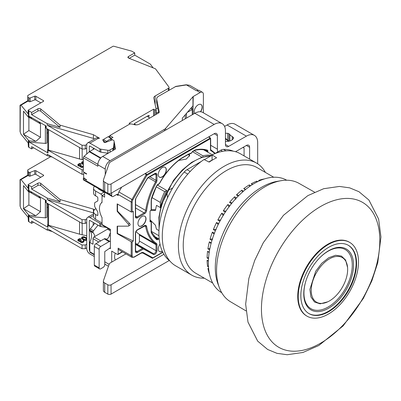 <?xml version="1.0" encoding="UTF-8"?>
<svg xmlns="http://www.w3.org/2000/svg" width="401" height="401" viewBox="0 0 401 401"><rect width="100%" height="100%" fill="white"/><g stroke="black" fill="none" stroke-linecap="round" stroke-linejoin="round"><path stroke-width="0.6" d="M110.41 230.846L107.513 229.171A4.556 2.632 -60 0 1 108.586 228.765M107.513 229.171L94.741 236.545A11.163 6.446 120 0 0 93.012 232.715L93.012 232.049L89.789 230.189A1.368 0.787 -60 0 1 90.275 228.941L94.811 223.327M98.034 225.187L93.498 230.801A1.368 0.787 120 0 0 93.012 232.049M164.405 130.836L164.405 129.348L110.09 160.706A6.837 3.945 120 0 0 105.257 169.077L97.844 164.801A6.837 3.945 -60 0 1 102.676 156.425L115.102 149.252A1.368 0.787 180 0 0 115.503 148.696A1.368 0.787 180 0 0 115.493 148.606L114.009 140.886A1.368 0.787 180 0 0 113.618 140.415L110.731 138.751L106.546 141.358A0.912 0.526 120 0 0 105.919 142.285M110.731 138.936L110.731 140.445M83.829 180.094A1.368 0.787 -60 0 1 83.629 180.034L86.887 181.914A2.281 1.313 -60 0 0 87.037 182.029L112.17 196.54A2.281 1.313 120 0 1 111.699 195.498L86.566 180.986L86.887 181.914L86.571 181.257L83.343 179.407L83.343 178.194L83.949 177.844M103.643 141.172L103.643 139.312L108.155 136.706A1.368 0.787 -60 0 1 108.841 136.641L111.618 138.245M97.844 164.801L97.844 166.22L83.343 157.844A1.368 0.787 -60 0 1 84.065 156.35L89.263 151.768A2.281 1.313 120 0 1 89.674 151.468L94.461 148.706M83.343 157.844L83.343 171.869L86.566 173.728L86.566 174.099L84.631 172.986A1.368 0.787 -120 0 0 83.949 172.916A1.368 0.787 -120 0 0 83.664 173.543L83.664 176.891A1.368 0.787 -120 0 0 84.631 178.565L86.566 179.683L86.566 180.054L83.343 178.194M83.629 180.034A1.368 0.787 -60 0 1 83.343 179.407M94.3 254.82L90.07 252.379A1.368 0.787 -60 0 1 89.789 251.753L89.789 242.369A11.163 6.446 120 0 0 89.789 230.856L89.789 230.189M110.731 138.751L112.987 137.453L109.769 135.588L129.297 124.315A2.281 1.313 0 0 1 131.809 124.034L134.32 124.656A4.556 2.632 180 0 0 139.337 124.099L158.611 112.972A2.281 1.313 180 0 0 159.277 112.039A2.281 1.313 180 0 0 159.262 111.889L156.716 99.443A6.837 3.945 0 0 1 156.671 98.982A6.837 3.945 0 0 1 158.676 96.19L175.974 86.36M94.741 236.545L93.979 236.986A1.368 0.787 -60 0 0 93.012 238.66L93.012 244.229L89.789 242.369M95.909 208.705L95.588 208.891A6.837 3.945 180 0 0 93.588 211.683L93.588 216.52A6.837 3.945 180 0 0 95.588 219.312L100.746 222.284A2.732 1.579 -120 0 0 102.034 222.46M97.197 215.402L97.844 215.031A0.912 0.526 60 0 1 97.654 215.447A0.912 0.526 60 0 1 97.197 215.402L95.588 214.475A6.837 3.945 180 0 1 93.588 211.683M102.19 195.593A2.732 1.579 -120 0 0 100.746 194.009L95.588 191.031A6.837 3.945 180 0 1 93.588 188.239A6.837 3.945 180 0 1 94.456 186.31M95.588 191.031L95.588 195.868A6.837 3.945 180 0 1 93.588 193.076L93.588 188.239M97.844 215.031L97.844 212.365A0.912 0.526 60 0 0 97.654 211.728L94.907 206.961A1.368 0.787 -120 0 1 94.621 206.009L94.621 203.212A1.368 0.787 -120 0 1 94.907 202.59L97.654 201.001A0.912 0.526 60 0 0 97.844 200.585L97.844 197.914A0.912 0.526 60 0 0 97.197 196.801L95.588 195.868M102.034 202.069A14.125 8.155 -120 0 0 101.232 203.096M98.811 188.826L98.811 189.172L103.964 192.149A2.732 1.579 60 0 1 104.611 192.645M101.689 190.485L101.388 190.66M98.811 189.172A2.281 1.313 180 0 1 98.175 188.46M89.789 230.856L93.012 232.715M110.41 229.818L102.315 225.146A1.368 0.787 -60 0 1 102.034 224.52L110.41 229.357L110.41 248.705L109.613 248.244M102.034 224.52L102.034 217.598A13.669 7.895 -120 0 1 102.034 202.42L102.034 195.683L104.611 197.172L104.611 192.174M145.327 173.478L146.044 174.916L146.866 175.387A0.682 0.396 -120 0 0 146.56 174.691A0.682 0.346 153.5 0 0 146.044 174.916L131.944 199.492A3.644 2.105 120 0 0 131.197 202.019L118.145 194.485L118.145 195.498L116.536 194.565A2.281 1.313 -60 0 1 117.673 194.455A2.281 1.313 -60 0 1 118.145 195.498M208.64 136.921L210.059 138.029A0.682 0.396 60 0 1 210.365 138.726L146.866 175.387L132.766 199.969A2.962 1.709 120 0 0 132.165 202.019L132.165 211.959A0.682 0.396 180 0 1 131.197 211.959L117.177 203.868L117.177 211.312L128.245 224.144L129.553 223.392C130.365 224.445 130.365 225.111 129.553 225.387M132.165 211.959L133.292 211.312L133.292 241.076L132.165 241.728A0.682 0.396 0 0 1 131.197 241.728L117.177 233.633L117.177 226.194L128.245 226.139A1.368 0.787 -120 0 0 128.495 226.074A1.368 0.787 -120 0 0 128.245 224.144M111.699 262.099L111.699 251.121L117.498 254.47A0.912 0.526 -120 0 0 117.954 254.515A0.912 0.526 -120 0 0 118.145 254.099L118.145 248.149L131.197 255.683A3.644 2.105 120 0 0 131.949 257.352L134.114 257.201L141.122 253.156L142.591 252.936A0.682 0.556 118.6 0 1 142.581 252.931L152.119 258.139A0.682 0.682 0 0 0 152.791 258.129A0.682 0.396 -120 0 0 152.931 257.818A0.682 0.556 118.6 0 1 152.109 258.134A0.682 0.617 120.9 0 0 152.621 258.159A0.682 0.396 -120 0 0 152.791 258.129L162.846 252.324M110.41 241.693A2.962 1.709 120 0 1 110.36 241.648A2.281 1.313 120 0 0 110.22 241.547A2.281 1.313 120 0 0 109.082 241.658L100.746 246.47A2.281 1.313 120 0 0 99.132 249.262L99.132 267.868A2.281 1.313 120 0 0 99.603 268.911A2.281 1.313 120 0 0 100.746 268.795L103.162 267.402A2.281 1.313 120 0 0 104.771 264.61L104.771 251.587L110.41 247.688M110.41 233.121L110.059 233.557A2.281 1.313 -60 0 0 109.272 235.447A2.962 1.709 120 0 1 107.187 238.846A2.962 1.709 120 0 1 105.989 239.101M109.082 241.658L104.25 238.866A2.281 1.313 -60 0 1 105.388 238.755L110.22 241.547M104.25 238.866L95.909 243.683A2.281 1.313 -60 0 0 94.3 246.47L94.3 265.076A2.281 1.313 -60 0 0 94.771 266.119L99.603 268.911M150.044 220.42L151.172 221.878L150.691 221.542L150.044 221.913L150.044 211.121L151.172 209.858L151.172 208.941M162.29 176.891A5.694 3.288 120 0 0 166.014 171.874A5.694 3.288 120 0 0 165.142 167.307A5.694 3.288 120 0 0 162.29 167.588A5.694 3.288 120 0 0 158.57 172.61A5.694 3.288 120 0 0 159.443 177.172A5.694 3.288 120 0 0 162.29 176.891M160.009 244.144A5.694 3.288 120 0 0 159.443 251.592A5.694 3.288 120 0 0 162.29 251.312A5.694 3.288 120 0 0 162.345 251.277M141.989 225.823A5.694 3.288 120 0 0 145.713 220.801A5.694 3.288 120 0 0 144.836 216.234A5.694 3.288 120 0 0 141.989 216.52A5.694 3.288 120 0 0 138.27 221.537A5.694 3.288 120 0 0 139.142 226.104A5.694 3.288 120 0 0 141.989 225.823M194.801 150.34A0.682 0.491 -103.3 0 0 194.876 150.33L192.495 151.683A0.682 0.396 -120 0 0 192.635 151.372L191.412 152.981A49.443 28.546 120 0 0 188.254 154.28A1.594 0.922 120 0 0 188.144 154.335L181.548 158.144A1.594 0.922 120 0 0 181.437 158.215A49.443 28.546 120 0 0 159.327 183.568L157.788 184.515A2.05 1.183 120 0 0 156.671 185.763A51.724 29.864 120 0 0 151.292 198.996A2.05 1.183 120 0 0 151.172 199.728L151.172 209.858M151.372 221.959L151.372 231.728A0.682 0.396 180 0 1 151.172 232.004L151.172 221.678M150.044 220.821L150.691 221.542M109.769 137.172L109.769 135.588M156.671 98.982L156.671 102.701A6.837 3.945 180 0 0 156.716 103.167L158.42 111.503L158.42 113.082L158.415 111.473M102.034 195.683L104.611 194.194M164.405 129.348A6.837 3.945 0 0 0 165.688 128.315L192.966 96.726L192.966 105.844L182.345 118.145L182.345 120.475M203.377 112.801L203.377 94.38A4.556 2.632 120 0 0 202.435 92.295A4.556 2.632 120 0 0 200.154 92.521L193.227 96.521A1.368 0.787 0 0 0 192.966 96.726M114.826 149.413L114.064 145.463M108.455 266.259L105.704 264.67A6.837 3.945 -60 0 1 104.771 263.698M105.257 174.661L105.257 169.077M115.272 253.186A9.113 5.263 120 0 0 114.601 256.891A9.113 5.263 120 0 0 115.373 259.978M181.026 121.237L181.302 121.077M193.066 114.285L193.071 105.734A1.368 0.787 0 0 0 192.966 105.844M200.64 111.769A5.694 3.288 120 0 0 201.066 104.521A5.694 3.288 120 0 0 198.219 104.801A5.694 3.288 120 0 0 194.53 113.443M210.655 149.763L210.665 149.628A0.682 0.396 180 0 1 210.465 149.904L210.465 139.403A2.962 1.709 120 0 0 210.365 138.726A0.682 0.496 -18.1 0 0 210.345 138.014L146.56 174.691L145.814 173.197M210.465 139.403A0.682 0.396 0 0 0 210.665 139.127L210.535 138.235A0.682 0.682 0 0 0 210.325 137.929L208.871 136.791L210.239 137.924M118.145 194.485A3.644 2.105 -60 0 1 118.891 191.959L121.653 187.147M117.498 226.194L117.498 233.447L133.292 241.076M129.779 225.337L128.495 226.074M117.498 204.054L117.498 211.121L129.553 223.392M117.177 233.633L117.498 233.447M198.986 90.305L196.385 90.716L186.224 84.776L189.693 85.313L186.365 84.932L175.182 86.661M131.949 257.352L118.902 249.813A3.644 2.105 -60 0 1 118.145 248.149M116.536 194.565L113.313 196.425A2.281 1.313 120 0 1 112.17 196.54M111.699 195.498L111.699 192.891M117.177 211.312L117.498 211.121M200.43 111.749A5.694 3.288 120 0 0 200.986 104.476M192.495 151.683L191.593 152.771M135.583 206.821L135.583 204.189M135.583 243.397L136.676 243.993A2.281 1.313 120 0 0 138.43 243.367A2.281 1.313 120 0 0 139.413 241.081L139.413 235.116A2.281 1.313 120 0 0 138.982 234.099A55.599 32.1 -60 0 1 135.969 231.613M159.362 177.127A5.694 3.288 120 0 0 162.129 176.801A5.694 3.288 120 0 0 165.829 171.854A5.694 3.288 120 0 0 165.057 167.262M159.362 251.542A5.694 3.288 120 0 0 162.129 251.216A5.694 3.288 120 0 0 162.28 251.126M139.062 226.054A5.694 3.288 120 0 0 141.829 225.728A5.694 3.288 120 0 0 145.528 220.781A5.694 3.288 120 0 0 144.756 216.194M103.643 191.964L103.643 191.618M244.079 155.904L244.079 148.235A0.912 0.612 130.1 0 0 243.913 147.834A0.912 0.612 130.1 0 0 243.708 147.738L242.745 147.558M111.057 294.098A2.281 1.313 180 0 1 107.834 294.098L104.726 292.304A4.556 2.632 180 0 1 103.388 290.444L103.388 281.141A4.556 2.632 0 0 0 104.726 283.001L107.834 284.795A2.281 1.313 0 0 0 111.057 284.795L111.057 294.098L169.247 260.505M125.939 253.878L110.42 262.84A4.556 2.632 0 0 0 109.172 264.184L103.478 280.625A4.556 2.632 0 0 0 103.388 281.141M163.919 254.279L111.057 284.795M249.617 159.097L249.617 147.312A4.556 2.632 120 0 0 248.675 145.227A4.556 2.632 120 0 0 246.394 145.453L235.547 151.713M257.673 163.798L257.673 142.661A15.95 9.208 120 0 0 254.369 135.358L235.036 124.195A15.95 9.208 120 0 0 227.061 124.987L224.575 126.42M254.369 135.358A15.95 9.208 120 0 0 246.394 136.15L228.67 146.38A4.556 2.632 -60 0 1 226.395 146.606A4.556 2.632 -60 0 1 225.447 144.52L225.447 130.942A15.95 9.208 120 0 0 222.144 123.638A15.95 9.208 120 0 0 214.169 124.425L111.057 183.959A2.281 1.313 0 0 1 107.834 183.959L104.726 182.164L104.726 191.467L107.834 193.262L107.834 183.959M225.447 141.383A1.825 1.053 180 0 0 225.462 141.383A7.063 4.08 0 0 0 233.512 138.129A1.825 1.053 180 0 0 233.547 137.929A1.825 1.053 180 0 0 233.217 137.327L233.217 138.751M225.447 133.332A7.063 4.08 0 0 1 227.693 133.332A1.825 1.053 180 0 1 228.896 133.769L229.878 134.576A9.343 5.393 0 0 0 232.234 136.515L233.217 137.327M217.693 151.974A15.95 9.208 -60 0 1 217.392 149.172L217.392 135.588A4.556 2.632 120 0 0 216.45 133.503A4.556 2.632 120 0 0 214.169 133.728L111.057 193.262A2.281 1.313 180 0 1 107.834 193.262M222.144 123.638L202.811 112.475A15.95 9.208 120 0 0 194.836 113.267L110.42 162.004A4.556 2.632 0 0 0 109.172 163.347L103.478 179.788A4.556 2.632 0 0 0 103.388 180.305A4.556 2.632 0 0 0 104.726 182.164M104.726 191.467A4.556 2.632 180 0 1 103.388 189.608L103.388 180.305M225.447 138.5A0.912 0.612 -49.9 0 1 225.808 138.606L228.901 141.207L228.896 133.769M232.234 136.515L232.234 139.799M229.878 134.576L229.878 140.962M149.884 118.009L146.987 116.335M134.255 123.869L135.984 124.866M148.114 115.683L148.435 115.869L149.242 115.403L148.515 117.217M108.125 153.282A2.281 1.313 180 0 1 107.849 153.247L100.846 152.144A2.281 1.313 180 0 1 99.834 151.809L99.834 148.831L89.949 143.127A4.556 2.632 -120 0 0 87.669 142.901A4.556 2.632 -120 0 0 86.726 144.987L86.726 154.004M93.172 149.453L93.172 149.172A0.912 0.526 -60 0 1 93.608 148.215M99.834 151.809L89.949 146.099A0.912 0.526 -120 0 0 89.493 146.054A0.912 0.526 -120 0 0 89.303 146.475L89.303 151.733M20.05 105.217L20.05 131.578L21.002 134.19L28.15 142.901L28.396 146.921A2.281 1.313 180 0 0 28.842 147.287L31.624 148.891L33.559 147.779M94.415 139.007L93.403 138.42L47.253 125.172L82.055 145.262L85.278 145.262L86.771 144.4M89.949 143.127L98.34 138.28A0.912 0.526 180 0 0 99.488 138.215L93.403 134.701L93.403 138.42M158.415 111.969L156.169 113.267L156.169 109.543L155.849 109.729L155.849 114.566M109.769 136.335L109.037 136.756M86.726 148.149L85.278 148.987L85.278 145.262M83.343 159.879L82.16 159.638A22.787 13.153 180 0 1 79.563 159.007L48.576 150.109A1.368 0.787 180 0 1 47.819 149.403L47.819 129.217M85.278 148.987L82.055 148.987L46.2 128.285A1.368 0.787 180 0 1 45.799 127.729L45.799 125.824M47.819 149.187L47.804 149.202A1.368 0.787 180 0 0 47.609 149.608L47.609 152.4A1.368 0.787 180 0 0 48.01 152.956L29.333 142.175L29.333 140.871L35.839 141.373L40.486 137.267L40.486 123.869L30.075 117.859M82.285 162.766L83.343 162.305M47.609 149.608A1.368 0.787 180 0 0 48.01 150.164L82.055 169.823L83.343 169.823M83.343 161.548L82.055 161.824L81.578 162.57L81.894 163.593L83.343 164.61M78.481 164.976L79.268 164.024L81.092 163.683L79.258 163.558L77.849 164.605L78.19 165.733L80.16 166.134M77.814 164.861L79.092 165.788L80.17 165.758L80.305 166.766L81.333 167.362L83.343 167.032M83.343 165.352L82.992 166.27L81.714 166.651L80.791 166.114L81.343 165.317L80.932 165.082L79.578 165.508L78.596 165.127L79.268 164.4L81.092 164.059L81.092 163.683M80.827 166.159L81.343 165.317M83.072 162.32L83.343 161.934M82.571 162.49L82.571 162.119L83.072 161.944M82.27 162.736L82.571 162.119M83.343 163.773L82.526 163.212L82.27 162.41M81.578 162.57L82.125 163.443L83.343 164.24M83.177 165.448L83.288 165.979M80.16 166.124L81.333 166.986L83.343 166.661M82.556 164.159L82.556 163.788M82.125 163.819L82.125 163.443M81.894 163.593L81.894 163.222M81.649 163.262L81.649 162.891M77.964 165.508L77.964 165.137M80.686 164.29L80.686 163.919M80.4 164.22L80.4 163.844M80.035 164.189L80.035 163.819M79.769 164.225L79.769 163.854M79.268 164.4L79.268 164.024M78.781 164.676L78.781 164.305M78.481 164.971L78.481 164.595M81.022 165.879L81.022 165.508M83.263 167.077L83.263 166.706M82.596 167.342L82.596 166.971M82.07 167.412L82.07 167.042M81.333 167.362L81.333 166.986M80.842 167.167L80.842 166.796M80.636 167.052L80.636 166.681M80.305 166.766L80.305 166.395M79.563 166.245L79.563 165.874M79.092 166.159L79.092 165.788M78.601 165.969L78.601 165.598M78.19 165.733L78.19 165.357M83.664 174.29L82.055 174.29L82.055 169.823M31.624 148.891L31.624 146.661L47.253 155.683L47.253 154.195L82.055 174.29M32.306 118.029L28.842 117.518A2.281 1.313 180 0 1 28.396 117.152L23.489 111.172L23.489 134.24L28.396 140.22A2.281 1.313 0 0 0 28.842 140.591L29.333 140.871M47.253 155.683L52.381 157.157M28.396 117.152L28.396 110.455L28.15 110.155L28.15 113.874L21.002 105.167L20.14 105.242L27.759 100.706L27.759 95.498L112.856 46.366A0.912 0.526 0 0 1 113.894 46.265L131.322 51.027A2.281 1.313 0 0 1 131.959 51.288L134.741 52.897L128.455 56.521A1.825 1.053 0 0 0 127.924 57.268A1.825 1.053 0 0 0 128.711 58.13L155.468 68.812L168.856 86.912A2.281 1.313 0 0 1 169.042 87.428L169.042 90.205M134.741 52.897L134.741 55.127L150.059 63.97A2.281 1.313 0 0 1 150.54 64.386L153.122 67.874M45.363 125.568L45.363 143.408L29.333 142.175M45.363 143.408A1.368 0.787 0 0 0 46.907 142.626L46.907 128.696M47.819 132.786L46.907 133.152M47.819 129.729A13.669 9.143 -50.5 0 1 46.907 129.633M38.686 121.714L40.486 123.869M46.2 128.285L46.2 126.054L29.333 116.315L29.333 117.804M28.887 117.543L28.887 130.566L40.486 137.267M35.839 141.373L23.489 134.24L28.887 130.566M20.14 132.004L20.316 105.002M21.002 105.167L28.08 101.077L27.759 100.706M40.807 102.846L35.859 99.989A0.912 0.526 0 0 0 34.707 99.924L30.15 101.679A0.912 0.526 180 0 1 29.002 101.613L28.08 101.077L27.759 95.498M31.624 114.661L47.253 123.683L60.07 127.363L40.696 111.177A1.825 1.053 0 0 0 37.91 111.032L31.624 114.661L31.624 112.43L28.842 110.821A2.281 1.313 0 0 1 28.396 110.455M47.253 123.683L47.253 125.172M82.055 148.987L82.055 145.262M130.225 123.989A0.912 0.526 0 0 0 130.069 123.869L129.102 123.313L153.593 109.172L153.593 115.869M134.255 124.641L134.255 123.683L148.435 115.498L148.435 115.869M103.643 140.626A0.912 0.526 180 0 0 103.538 140.55L102.355 139.869A0.912 0.526 0 0 0 103.643 139.869M103.804 140.921A0.912 0.526 180 0 1 103.739 141.117L103.543 141.408A0.912 0.526 180 0 0 103.478 141.603A0.912 0.526 180 0 0 103.744 141.974L103.739 141.117M112.15 139.904L105.553 142.425A0.912 0.526 180 0 1 104.405 142.355L103.744 141.974M99.834 148.831A2.281 1.313 0 0 0 100.846 149.172L107.849 150.275A2.281 1.313 0 0 0 110.059 149.934L112.861 148.315A2.281 1.313 0 0 0 113.528 147.468L114.155 141.653M93.403 134.701L60.07 125.132L40.696 108.947A1.825 1.053 0 0 0 37.91 108.801L37.91 111.032M31.624 112.43L37.91 108.801M28.15 110.155L43.388 101.358A0.912 0.526 180 0 0 43.654 100.987A0.912 0.526 180 0 0 43.388 100.616L35.859 96.27L35.859 99.989M29.002 101.613L29.002 97.889A0.912 0.526 0 0 0 30.15 97.954L34.707 96.205A0.912 0.526 180 0 1 35.859 96.27M29.002 97.889L28.08 97.358M156.169 109.543L153.849 98.16A4.556 2.632 180 0 1 153.819 97.854A4.556 2.632 180 0 1 155.152 95.994L168.375 88.36A2.281 1.313 0 0 0 169.042 87.428M154.555 115.313L154.555 109.729A0.912 0.526 0 0 0 155.849 109.729M154.555 109.729L153.593 109.172M113.558 150.144L114.27 143.588M98.34 138.28L98.05 138.139A4.556 2.632 60 0 0 96.05 138.064L87.669 142.901M60.07 125.132L60.07 127.363M134.741 55.127L129.197 58.325M155.889 108.16A2.281 1.313 0 0 0 157.778 108.36M187.302 112.405L192.259 109.543L190.736 108.43M191.272 107.809L192.259 108.054L192.259 114.751M192.259 108.054L191.457 107.593M86.726 222.565L85.278 223.402L82.055 223.402L46.2 202.705A1.368 0.787 180 0 1 45.799 202.144L45.799 200.239M47.819 224.344L47.804 224.365A1.368 0.787 180 0 0 47.609 224.771L47.609 226.816A1.368 0.787 180 0 0 48.01 227.372L29.333 216.59L29.333 215.287L35.839 215.788L40.486 211.683L40.486 198.289L30.075 192.274M86.726 235.728L82.16 234.801A22.787 13.153 180 0 1 79.563 234.169L48.576 225.272A1.368 0.787 180 0 1 47.819 224.565L47.819 203.638M85.278 223.402L85.278 219.683L86.771 218.821M86.726 244.149L85.278 244.986L85.278 248.705L86.726 247.868M106.25 227.417L100.846 226.565A2.281 1.313 180 0 1 99.834 226.224L99.834 223.247L89.949 217.542A4.556 2.632 -120 0 0 87.669 217.317A4.556 2.632 -120 0 0 86.726 219.402L86.726 248.425A4.556 2.632 -120 0 0 89.949 254.008L94.3 256.52M93.172 225.357L93.172 223.588A0.912 0.526 -60 0 1 93.608 222.63M99.834 226.224L89.949 220.52A0.912 0.526 -120 0 0 89.493 220.475A0.912 0.526 -120 0 0 89.303 220.891L89.303 249.913A0.912 0.526 -120 0 0 89.789 250.916M20.05 179.633L20.05 205.999L21.002 208.605L28.15 217.317L28.396 221.337A2.281 1.313 180 0 0 28.842 221.703L31.624 223.312L33.559 222.194M93.588 212.946L47.253 199.588L47.253 198.099L60.07 201.783L40.696 185.598A1.825 1.053 0 0 0 37.91 185.452L31.624 189.077L47.253 198.099M94.476 209.738L93.403 209.116L93.403 212.841M99.834 223.247A2.281 1.313 0 0 0 100.846 223.588L102.034 223.773M93.403 209.116L60.07 199.548L40.696 183.362A1.825 1.053 0 0 0 37.91 183.217L37.91 185.452M46.2 202.705L46.2 200.47L29.333 190.731L29.333 192.219L28.842 191.939A2.281 1.313 180 0 1 28.396 191.568L28.396 184.871A2.281 1.313 0 0 0 28.842 185.237L31.624 186.846L37.91 183.217M28.396 184.871L28.15 184.575L43.388 175.778A0.912 0.526 180 0 0 43.654 175.402A0.912 0.526 180 0 0 43.388 175.031L35.859 170.686L35.859 174.405A0.912 0.526 0 0 0 34.707 174.34L30.15 176.094A0.912 0.526 180 0 1 29.002 176.029L28.08 175.498L21.002 179.583L20.14 179.658L27.759 175.127L27.759 169.914L50.696 156.671M29.002 176.029L29.002 172.31A0.912 0.526 0 0 0 30.15 172.375L34.707 170.62A0.912 0.526 180 0 1 35.859 170.686M29.002 172.31L28.08 171.778L27.759 169.914M60.07 199.548L60.07 201.783M31.624 186.846L31.624 189.077M82.055 223.402L82.055 219.683L47.253 199.588M45.363 199.984L45.363 217.823L29.333 216.59M45.363 217.823A1.368 0.787 0 0 0 46.907 217.041L46.907 203.112M47.819 207.202L46.907 207.573M47.819 204.149A13.669 9.143 -50.5 0 1 46.907 204.054M38.686 196.134L40.486 198.289M32.306 192.45L29.333 192.219M28.887 191.964L28.887 204.986L40.486 211.683M28.887 204.986L23.489 208.66L23.489 185.588L28.396 191.568M28.15 184.575L28.15 188.295L21.002 179.583M35.839 215.788L23.489 208.66L28.396 214.64A2.281 1.313 0 0 0 28.842 215.006L29.333 215.287M20.14 206.425L20.316 179.422M27.759 175.127L28.08 175.498L28.08 171.778M82.055 219.683L85.278 219.683M40.807 177.262L35.859 174.405M31.624 223.312L31.624 221.076L47.253 230.099L47.253 228.61L82.055 248.705L85.278 248.705M82.055 248.705L82.055 244.986L48.01 225.327A1.368 0.787 180 0 1 47.609 224.771M47.253 230.099L52.381 231.572M82.285 237.928L83.523 237.457L85.157 237.938L86.656 239.202L85.869 239.653L84.481 239.502L82.526 238.374L82.235 237.833L82.571 237.282L84.461 237.257L86.415 238.384L86.676 239.186M82.055 244.986L85.278 244.986M86.726 238.079L84.862 237.026L83.353 236.71L82.055 236.986L81.578 237.733L81.894 238.755L83.483 239.858L85.042 240.384L86.726 240.209M78.481 240.139L79.268 239.186L81.092 238.846L79.258 238.72L77.849 239.768L78.19 240.891L80.16 241.297M77.814 240.024L79.092 240.951L80.17 240.921L80.16 241.658L80.842 242.329L82.596 242.505L83.884 241.763L83.914 240.66L83.583 240.379L82.992 241.432L81.714 241.813L80.791 241.277L81.343 240.48L80.932 240.244L79.578 240.67L78.471 240.124L79.769 239.387L80.686 239.452L81.092 238.846M83.177 240.61L83.273 241.156M80.827 241.322L81.343 240.48M85.879 238.354L85.879 237.983M86.415 238.755L86.415 238.384M85.157 237.938L85.157 237.567M84.461 237.628L84.461 237.257M83.523 237.457L83.523 237.086M83.072 237.482L83.072 237.106M82.571 237.653L82.571 237.282M82.27 237.898L82.27 237.572M81.578 237.733L82.556 238.951L84.08 239.733L85.588 240.049L86.726 239.833M80.16 241.287L80.842 241.958L82.07 242.199L83.263 241.868L83.999 241.086M86.3 240.364L86.3 239.993M85.588 240.42L85.588 240.049M85.042 240.384L85.042 240.009M84.466 240.239L84.466 239.868M84.08 240.109L84.08 239.733M83.483 239.858L83.483 239.482M82.556 239.322L82.556 238.951M82.125 238.976L82.125 238.605M81.894 238.755L81.894 238.379M81.649 238.425L81.649 238.049M77.964 240.67L77.964 240.294M80.686 239.452L80.686 239.081M80.4 239.377L80.4 239.006M80.035 239.352L80.035 238.981M79.769 239.387L79.769 239.016M79.268 239.562L79.268 239.186M78.781 239.838L78.781 239.467M78.481 240.129L78.481 239.758M81.022 241.041L81.022 240.665M83.884 241.763L83.884 241.392M83.423 242.149L83.423 241.773M83.263 242.239L83.263 241.868M82.596 242.505L82.596 242.134M82.07 242.575L82.07 242.199M81.333 242.52L81.333 242.149M80.842 242.329L80.842 241.958M80.636 242.214L80.636 241.838M80.305 241.928L80.305 241.557M79.563 241.407L79.563 241.036M79.092 241.322L79.092 240.951M78.601 241.131L78.601 240.76M78.19 240.891L78.19 240.52M211.763 155.398A50.13 28.942 -60 0 0 202.891 155.778L194.149 150.731M203.678 149.824L212.259 154.776M192.46 151.703L202.054 157.242M157.372 185.031L166.801 190.475A47.849 27.624 120 0 0 160.36 207.583L156.49 205.352A47.849 27.624 -60 0 0 155.498 210.395L150.866 210.425M189.222 154.104L189.638 155.448L186.224 159.112L178.716 160.435M188.44 154.445A8.657 4.997 180 0 1 189.523 156.164M172.651 188.069L167.884 190.47L166.891 192.41A50.626 29.228 120 0 0 159.212 227.146M167.543 197.783L166.891 192.41M208.841 161.924L212.079 160.054L212.079 154.866A64.711 37.363 -60 0 1 240.405 153.778L256.515 163.082A64.711 37.363 -60 0 1 265.402 172.42M212.079 154.866L216.59 157.809A64.711 37.363 -60 0 0 212.881 159.773A64.711 37.363 -60 0 0 209.177 162.089L204.019 159.518A64.711 37.363 120 0 0 165.042 216.6A64.711 37.363 120 0 0 175.693 265.863L191.803 275.166A64.711 37.363 120 0 0 204.335 278.189M233.297 151.182A63.574 36.702 120 0 0 223.492 149.373L226.054 150.851M214.68 153.713L220.68 150.25A9.113 5.263 -60 0 1 223.492 149.373M169.889 261.011A63.574 36.702 -60 0 1 184.224 172.044A9.113 5.263 -60 0 1 187.041 169.673L201.417 161.372M204.35 159.678L212.079 155.217M212.079 160.054L209.016 162.009M256.515 163.082A64.711 37.363 -60 0 0 224.159 166.285A64.711 37.363 120 0 0 181.884 223.312A64.711 37.363 120 0 0 191.803 275.166M212.675 283.006L195.883 273.312A61.067 35.258 120 0 1 186.525 224.38A61.067 35.258 120 0 1 226.415 170.565A61.067 35.258 -60 0 1 256.951 167.543L273.738 177.237M209.377 273.597L209.362 273.793A61.067 35.258 -60 0 1 207.918 268.409L208.66 269.016M208.415 265.803L207.578 266.374A61.067 35.258 -60 0 1 207.091 260.249L208.375 261.282M208.675 257.427L207.091 257.983A61.067 35.258 -60 0 1 207.578 251.297L209.162 252.64M209.908 248.455L207.918 248.866A61.067 35.258 -60 0 1 209.362 241.823L210.69 243.076M212.756 239.227L211.788 238.946L210.034 239.307A61.067 35.258 -60 0 1 212.385 232.119L213.187 233.337L214.149 233.893M216.114 229.743L215.177 229.367L213.367 229.588A61.067 35.258 -60 0 1 216.56 222.475L217.462 223.933L218.264 224.4M220.555 220.415L219.658 219.954L217.823 220.014A61.067 35.258 -60 0 1 221.763 213.192L222.63 214.811L223.477 215.357M225.101 210.991L225.778 211.382L224.976 210.916L223.267 210.866A61.067 35.258 -60 0 1 227.828 204.545L228.54 206.219L229.332 206.846M231.948 203.066L230.981 202.51L229.527 202.43A61.067 35.258 -60 0 1 234.575 196.796L235.141 198.5L235.868 199.192M238.66 195.663L237.613 195.061L236.42 194.956A61.067 35.258 -60 0 1 241.798 190.184L242.435 192.114M245.688 189.377L243.733 188.676A61.067 35.258 -60 0 1 249.282 184.911L249.587 186.56M221.753 292.745A64.962 37.504 -60 0 1 211.863 240.67A64.962 37.504 -60 0 1 254.284 183.478A64.962 37.504 120 0 1 286.71 180.224M245.998 310.89L230.55 301.783A68.391 39.483 -60 0 1 219.357 287.662L217.979 283.983A65.624 37.889 -60 0 1 261.703 187.217A65.624 37.889 -60 0 1 277.236 181.342L281.116 180.691A68.391 39.483 -60 0 1 298.94 183.327L314.554 192.149M219.357 287.662A68.391 39.483 -60 0 1 264.926 186.816A68.391 39.483 -60 0 1 281.116 180.691M349.667 242.384L349.176 242.099A42.611 24.601 120 0 0 327.873 244.209A42.611 24.601 120 0 0 300.038 281.758A42.611 24.601 120 0 0 306.57 315.903L307.056 316.183A42.611 24.601 120 0 0 328.364 314.073A42.611 24.601 120 0 0 356.198 276.525A42.611 24.601 120 0 0 349.667 242.384A42.611 24.601 120 0 0 328.364 244.495A42.611 24.601 120 0 0 300.524 282.043A42.611 24.601 120 0 0 307.056 316.183M308.765 313.482A39.418 22.757 120 0 0 328.229 311.392A39.418 22.757 120 0 0 353.913 276.88A39.418 22.757 120 0 0 348.183 245.211M328.66 250.71A35.203 20.326 -60 0 1 353.552 265.081A35.203 20.326 -60 0 1 328.66 308.199A35.203 20.326 -60 0 1 305.747 281.447A35.203 20.326 -60 0 1 318.93 258.615A35.203 20.326 -60 0 1 328.66 250.71M329.442 300.935A25.754 14.872 120 0 0 347.577 267.547A25.754 14.872 120 0 0 329.442 258.876A25.754 14.872 120 0 0 311.246 289.467A25.754 14.872 120 0 0 327.802 301.798A25.754 14.872 120 0 0 329.442 300.935M318.79 258.76A34.18 19.734 -60 0 1 328.103 251.226A34.18 19.734 -60 0 1 352.273 265.181A34.18 19.734 -60 0 1 328.103 307.041A34.18 19.734 -60 0 1 305.803 281.256M347.577 267.547L345.622 260.069L341.452 256.079L335.552 255.257L328.73 257.733L321.707 263.337L315.697 271.276L309.888 289.392L310.93 296.961L314.524 302.018L320.163 303.838L327.802 301.798M328.72 247.302A39.418 22.757 120 0 0 302.966 282.038A39.418 22.757 120 0 0 309.011 313.627A39.418 22.757 120 0 0 328.72 311.677A39.418 22.757 120 0 0 354.469 276.941A39.418 22.757 120 0 0 348.429 245.352A39.418 22.757 120 0 0 328.72 247.302M252.78 184.375L251.242 183.778A61.067 35.258 -60 0 1 256.79 181.137L256.71 182.149M259.622 180.756L258.725 180.415A61.067 35.258 -60 0 1 264.104 178.971L263.948 179.087M158.971 230.605L156.49 229.177A47.849 27.624 -60 0 1 155.498 225.277L150.044 219.818M202.891 155.778L202.891 156.986M166.801 190.475L164.721 191.673A50.13 28.942 120 0 0 160.36 202.445L160.36 207.583M158.956 235.738L151.372 231.362M160.36 202.445L151.899 197.558M155.593 209.788L151.282 209.628M159.202 239.091L153.904 236.034M164.721 191.673L156.295 186.811M95.588 214.475L95.588 219.312M103.964 192.149L100.746 194.009M93.498 230.801L90.275 228.941M132.165 202.019A0.682 0.396 180 0 1 131.197 202.019L131.197 211.959M131.197 241.728L131.197 255.683A0.682 0.396 180 0 0 132.165 255.683A2.962 1.709 120 0 0 134.255 256.891L141.267 252.846A4.331 2.501 -60 0 1 143.403 252.615L152.931 257.818L162.756 252.144M109.122 264.334L104.771 261.823M89.789 251.753L94.3 254.354M98.811 242.009L93.012 238.66M110.41 233.763L110.059 233.557M110.41 236.104L109.272 235.447M100.746 246.47L95.909 243.683M99.132 249.262L94.3 246.47M99.132 267.868L94.3 265.076M181.372 158.475A0.682 0.396 -120 0 0 181.407 158.46A0.682 0.396 -120 0 0 181.548 158.144M188.029 154.631A0.682 0.431 -114.9 0 0 188.059 154.621L181.347 158.5A0.682 0.356 -124.6 0 0 181.437 158.215M156.56 238.77A0.682 0.556 129.3 0 1 156.621 238.811A1.368 0.787 120 0 0 156.621 238.816A1.368 0.787 120 0 0 157.307 238.745L155.242 237.552M151.172 232.004A2.05 1.183 120 0 0 151.292 232.6A51.724 29.864 120 0 0 156.671 239.623A2.05 1.183 120 0 0 157.788 239.582A0.682 0.396 60 0 0 157.307 238.745L157.954 238.374M188.004 154.651A0.682 0.396 -120 0 0 188.144 154.335M210.465 149.904A1.594 0.922 120 0 0 210.806 150.641A52.636 30.391 120 0 1 214.816 153.638M132.165 241.728L132.165 255.683M146.631 210.545A2.962 1.709 -60 0 1 144.571 213.728L137.478 217.823A2.962 1.709 -60 0 1 135.383 216.61L135.383 200.104A2.962 1.709 -60 0 1 135.989 198.049L147.047 178.781A2.962 1.709 -60 0 1 148.53 177.207L154.881 173.543A2.962 1.709 -60 0 1 156.976 174.751L156.976 180.34A2.962 1.709 -60 0 1 156.415 182.31A54.912 31.704 120 0 0 146.631 210.545A0.682 0.321 -171.9 0 1 145.673 210.445A2.281 1.313 -60 0 1 144.089 212.891L136.997 216.986A2.281 1.313 -60 0 1 135.859 217.096L135.583 216.334L135.583 199.823L135.994 198.049L147.152 178.846L148.39 177.518L155.538 173.708A2.281 1.313 -60 0 1 156.009 174.751L156.009 180.34A2.281 1.313 -60 0 1 155.578 181.853A55.599 32.1 120 0 0 145.673 210.445L135.733 204.705M156.415 243.377A2.962 1.709 -60 0 1 156.976 244.7L156.976 250.665A2.962 1.709 -60 0 1 155.693 253.632A2.962 1.709 -60 0 1 153.418 254.45L143.753 249.171A1.594 0.922 120 0 0 142.967 249.257L137.478 252.424A2.962 1.709 -60 0 1 135.383 251.216L135.383 233.357A2.962 1.709 -60 0 1 137.478 229.728L144.571 225.633A2.962 1.709 -60 0 1 146.631 226.435A54.912 31.704 120 0 0 156.415 243.377A0.682 0.556 123.6 0 1 155.578 243.683A2.281 1.313 -60 0 1 156.009 244.7L156.009 250.665A2.281 1.313 -60 0 1 155.022 252.946A2.281 1.313 -60 0 1 153.272 253.577L143.608 248.299A2.281 1.313 120 0 0 142.485 248.419L136.997 251.587A2.281 1.313 -60 0 1 135.859 251.703L135.583 250.936L135.583 233.076C135.553 232.124 136.139 231.111 137.337 230.039L145.227 225.798A2.281 1.313 -60 0 1 145.673 226.53A55.599 32.1 120 0 0 155.578 243.683L138.982 234.099M207.888 152.255L207.888 151.132A2.05 1.183 120 0 0 207.327 150.134A51.724 29.864 120 0 0 195.202 149.944A1.594 0.922 120 0 0 194.881 150.074L192.635 151.372M157.788 239.582L158.921 238.931M156.701 185.713L151.372 199.452A0.682 0.396 180 0 1 151.172 199.728M151.372 231.728L151.428 232.029A0.682 0.521 154.4 0 1 151.292 232.6M151.428 232.029L156.621 238.811A0.682 0.556 129.3 0 1 156.671 239.623M181.347 158.5C172.751 164.545 165.448 172.921 159.443 183.618L156.671 185.763M157.648 184.826A0.682 0.396 -120 0 0 157.788 184.515M159.067 184.009A0.682 0.396 -120 0 0 159.207 183.693M206.921 151.698L206.921 151.132L205.117 150.089M206.55 150.47A0.682 0.556 -72.1 0 0 206.635 150.505A1.368 0.787 120 0 1 206.921 151.132A0.682 0.396 0 0 0 207.888 151.132M195.202 149.944A0.682 0.491 -103.3 0 1 194.876 150.33C199.212 149.322 203.132 149.378 206.635 150.505L206.635 150.505A0.682 0.556 -72.1 0 0 207.327 150.134M156.716 103.167L156.716 99.443M159.262 111.889L159.262 112.195M110.09 160.706L102.676 156.425M196.701 90.536L200.154 92.521M89.674 151.468L100.836 157.914M105.709 142.365L103.739 141.227M106.546 141.358L103.643 139.683M111.217 138.475L108.155 136.706M165.688 130.094L165.688 128.315M193.227 96.521L193.071 105.734M210.685 149.784A53.318 30.782 -60 0 1 211.021 149.974L210.685 149.779A0.682 0.556 118.7 0 1 210.806 150.641M132.766 199.969L118.891 191.959M134.255 256.891A0.682 0.396 60 0 1 134.114 257.201M141.267 252.846A0.682 0.396 60 0 1 141.122 253.156M143.403 252.615A0.682 0.556 118.6 0 1 142.591 252.936M142.601 252.941L152.109 258.134M118.145 254.099L122.235 251.738M84.631 172.986L84.957 172.801M84.065 156.35L97.859 164.315M100.516 158.265L89.263 151.768M100.746 240.891L93.979 236.986M191.763 152.691L191.157 153.347A0.682 0.461 -109.6 0 0 191.412 152.981M191.157 153.347L188.059 154.621A0.682 0.431 -114.9 0 0 188.254 154.28M194.741 150.39A0.682 0.396 -120 0 0 194.881 150.074M144.571 213.728A0.682 0.396 -120 0 0 144.089 212.891L135.583 207.979M137.478 217.823A0.682 0.396 -120 0 0 136.997 216.986L135.583 216.169M135.383 216.61A0.682 0.396 0 0 0 135.583 216.334M135.383 200.104A0.682 0.396 0 0 0 135.583 199.823M148.53 177.207A0.682 0.396 60 0 1 148.39 177.518M154.881 173.543A0.682 0.396 60 0 1 154.736 173.854M156.976 174.751A0.682 0.396 180 0 1 156.009 174.751L154.596 173.939M156.976 180.34A0.682 0.396 180 0 1 156.009 180.34L149.758 176.731M156.415 182.31L148.24 177.618M135.383 251.216A0.682 0.396 0 0 0 135.583 250.936M135.383 233.357A0.682 0.396 0 0 0 135.583 233.076M137.478 229.728A0.682 0.396 60 0 1 137.337 230.039M144.571 225.633A0.682 0.396 60 0 1 144.43 225.948M146.631 226.435A0.682 0.456 170.3 0 1 145.673 226.53L144.55 225.878M156.976 244.7A0.682 0.396 180 0 1 156.009 244.7L139.413 235.116M156.976 250.665A0.682 0.396 180 0 1 156.009 250.665L139.413 241.081M153.418 254.45A0.682 0.556 -61.4 0 0 153.272 253.577L136.676 243.993M143.753 249.171A0.682 0.556 -61.4 0 0 143.608 248.299L135.583 243.668M142.967 249.257A0.682 0.396 -120 0 0 142.485 248.419L135.583 244.435M137.478 252.424A0.682 0.396 -120 0 0 136.997 251.587L135.583 250.775M107.834 284.795L107.834 294.098M104.726 283.001L104.726 292.304M246.394 145.453L249.617 147.312M227.061 124.987L246.394 136.15M228.67 146.38L225.447 144.52M217.392 149.172L210.665 145.287M214.169 133.728L217.392 135.588M194.836 113.267L214.169 124.425M111.057 193.262L111.057 183.959M243.191 147.302L243.708 147.738M227.693 133.332L227.693 140.19M228.465 141.287L225.447 138.751M89.303 146.475L89.949 146.099M82.16 159.638L82.16 148.987M48.576 150.109L48.576 129.658M79.563 159.007L79.563 147.548M28.842 140.591L28.842 147.287M48.01 150.164L48.01 152.956M28.396 140.22L28.396 146.921M28.842 117.518L28.842 110.821M100.846 152.144L100.846 149.172M107.849 150.275L107.849 153.247M110.059 149.934L110.059 152.164M112.861 148.315L112.861 150.545M113.528 147.468L113.528 150.164M103.543 141.794L103.543 141.408M40.696 108.947L40.696 111.177M128.455 56.521L128.455 58.01M43.388 100.616L43.388 101.358M34.707 96.205L34.707 99.924M30.15 101.679L30.15 97.954M168.375 88.36L168.375 90.591M155.152 95.994L155.152 104.556M185.272 114.756L185.272 118.786M186.48 113.358L186.48 118.089M48.576 225.272L48.576 204.074M79.563 234.169L79.563 221.964M82.16 234.801L82.16 223.402M89.303 249.913L89.789 249.633M89.303 220.891L89.949 220.52M89.949 217.542L93.588 215.442M100.846 226.565L100.846 223.588M28.842 191.939L28.842 185.237M28.396 214.64L28.396 221.337M30.15 176.094L30.15 172.375M34.707 170.62L34.707 174.34M43.388 175.031L43.388 175.778M28.842 215.006L28.842 221.703M48.01 225.327L48.01 227.372M40.696 183.362L40.696 185.598M167.884 190.47A50.626 29.228 -60 0 1 210.791 155.959M187.813 174.114L184.224 172.044M190.189 171.488L187.041 169.673M220.68 150.25L222.555 151.337M208.64 268.83L207.918 268.409M207.578 266.374L208.48 266.896M208.385 260.996L207.091 260.249M207.091 257.983L208.495 258.79M209.222 252.244L207.578 251.297M207.918 248.866L209.633 249.858M211.227 242.901L209.362 241.823M210.034 239.307L211.944 240.41M214.385 233.272L212.385 232.119M213.367 229.588L215.392 230.755M218.625 223.668L216.56 222.475M217.823 220.014L219.898 221.207M223.833 214.39L221.763 213.192M223.267 210.866L225.332 212.059M229.853 205.713L227.828 204.545M229.527 202.43L231.527 203.583M236.485 197.899L234.575 196.796M236.42 194.956L238.289 196.034M243.512 191.177L241.798 190.184M243.733 188.676L245.377 189.628M320.63 343.161A83.699 48.326 -60 0 1 261.447 308.991A83.699 48.326 -60 0 1 320.63 206.48A83.699 48.326 120 0 1 379.817 240.65A83.699 48.326 120 0 1 320.63 343.161M251.242 183.778L252.535 184.525M257.693 181.658L256.79 181.137M258.725 180.415L259.447 180.831M250.68 185.723L249.282 184.911M209.603 248.389L209.888 248.555M211.788 238.946L212.299 239.237M218.269 224.395L217.588 224.004M215.177 229.367L215.818 229.738M223.327 215.212L222.63 214.811M219.658 219.954L220.355 220.355M229.182 206.59L228.54 206.219M235.653 198.796L235.141 198.5M242.515 192.044L242.229 191.879M151.372 199.452L151.372 209.217M215.292 153.362L211.021 149.974M210.665 149.628L210.665 139.127M197.979 90.1L189.693 85.313M198.981 90.305L202.435 92.295M186.224 84.776L175.944 86.365M83.949 172.916L84.556 172.565M117.954 254.515L122.5 251.893M243.247 147.267L243.913 147.834M93.588 213.903L87.669 217.317M159.087 228.6L158.881 217.327L161.362 204.936L173.407 180.46L182.064 170.199L191.668 162.32L201.528 157.413L210.956 155.864M318.77 345.547L302.935 352.469L287.166 354.735L276.976 353.336L267.632 349.461L257.693 341.141L247.983 322.088L245.658 304.138L248.846 278.469L254.735 260.369L263.307 242.705L283.482 215.287L307.833 195.628L323.672 188.711L339.436 186.44L349.632 187.843L358.975 191.718L368.915 200.039L378.624 219.091L380.95 237.041L377.762 262.705L371.872 280.81L363.301 298.474L343.126 325.893L318.77 345.547M211.091 243.407L210.049 242.805"/></g></svg>
